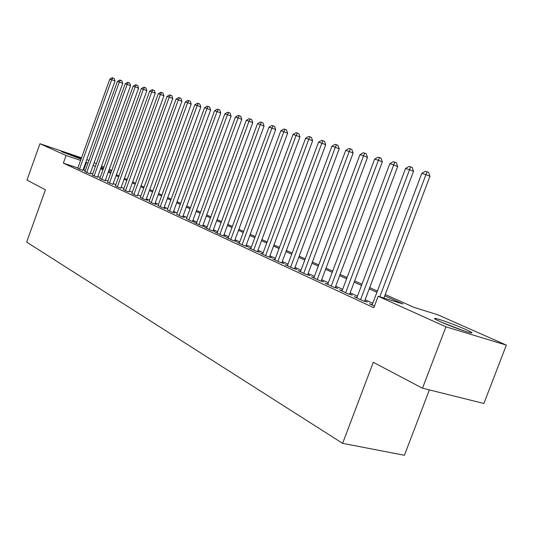 <?xml version="1.0" encoding="UTF-8"?>
<svg xmlns="http://www.w3.org/2000/svg" width="533" height="533" viewBox="0 0 533 533"><rect width="100%" height="100%" fill="white"/><g stroke="black" fill="none" stroke-linecap="round" stroke-linejoin="round"><path stroke-width="0.8" d="M440.398 321.719C434.562 319.06 433.069 317.994 435.921 318.534C440.371 319.42 456.688 325.397 465.749 329.461C471.945 332.259 473.524 333.365 470.499 332.792C465.922 331.859 449.179 325.696 440.398 321.719M81.029 159.127L61.515 151.652C62.434 151.579 75.246 156.029 81.249 158.508M429.371 389.923L404.414 455.275L342.619 443.343L26.65 242.109L45.412 189.801L26.956 180.087L39.955 143.73L81.502 157.821M86.752 159.6L88.938 160.453M94.094 162.732L96.346 163.731M101.57 166.036L103.935 167.089M109.225 169.427L111.71 170.527M385.252 294.549L414.208 307.454L437.673 314.736L506.35 345.118L445.921 326.836L378.163 296.275L402.955 303.963L384.773 295.828M445.921 326.836L422.502 388.211L483.884 403.474L506.35 345.118M372.281 304.59L369.416 303.723L374.466 306.062M356.963 297.507L354.198 296.668L363.266 300.872L367.364 302.111L364.699 300.879M342.153 290.665L339.481 289.845L348.249 293.91L352.326 295.155L349.748 293.956M327.835 284.042L325.243 283.243L333.731 287.18L337.782 288.42L335.29 287.267M313.97 277.626L311.465 276.854L319.68 280.664L323.711 281.904L321.292 280.791M300.545 271.424L298.12 270.671L306.075 274.355L310.086 275.601L307.741 274.515M287.54 265.407L285.188 264.674L292.903 268.246L296.881 269.485L294.616 268.439M274.928 259.578L272.656 258.865L280.131 262.329L284.089 263.562L281.89 262.549M262.702 253.921L260.497 253.228L267.746 256.586L271.677 257.819L269.545 256.833M250.843 248.431L248.704 247.758L255.74 251.016L259.638 252.249L257.572 251.29M239.324 243.108L237.252 242.448L244.081 245.613L247.958 246.839L245.946 245.913M228.144 237.931L226.125 237.292L232.761 240.363L236.612 241.589L234.66 240.683M217.277 232.908L215.319 232.281L221.768 235.266L225.592 236.485L223.693 235.613M206.717 228.017L204.819 227.411L211.081 230.316L214.879 231.529L213.04 230.676M196.45 223.267L194.605 222.674L200.694 225.499L204.465 226.712L202.673 225.879M186.463 218.65L190.594 220.815L194.338 222.021L192.6 221.215M176.749 214.153L180.767 216.258L184.485 217.464L182.792 216.678M167.289 209.775L171.206 211.828L174.897 213.02L173.245 212.254M158.081 205.511L161.892 207.51L165.556 208.696L163.951 207.957M149.107 201.361L152.824 203.306L156.462 204.485L154.896 203.759M140.366 197.31L143.983 199.209L147.601 200.388L146.069 199.675M131.844 193.366L135.369 195.211L137.467 195.698M123.529 189.521L126.974 191.32L129.086 191.813M115.428 185.77L118.786 187.523L120.904 188.029M107.519 182.113L112.923 184.338M99.804 178.535L105.134 180.727M92.269 175.051L97.532 177.209M84.907 171.646L90.11 173.771M77.858 167.942L63.36 163.131L373.826 307.748L378.163 296.275M372.78 303.264L365.132 299.733M357.456 296.195L350.174 292.83M342.646 289.359L335.703 286.154M328.315 282.75L321.705 279.698M314.45 276.347L308.147 273.442M301.018 270.151L295.009 267.379M288.007 264.148L282.277 261.503M275.394 258.332L269.925 255.807M263.162 252.689L257.945 250.277M251.296 247.212L246.319 244.914M239.77 241.895L235.026 239.703M228.584 236.732L224.053 234.64M217.717 231.715L213.387 229.723M207.15 226.845L203.02 224.939M196.877 222.101L192.939 220.282M186.89 217.491L183.125 215.758M177.169 213.007L173.578 211.348M167.702 208.643L164.277 207.057M158.488 204.392L155.216 202.88M149.513 200.248L146.388 198.809M140.765 196.211L137.781 194.838M132.237 192.28L129.392 190.967M123.922 188.442L121.211 187.19M115.814 184.698L113.223 183.505M107.906 181.047L105.434 179.907M100.184 177.489L97.825 176.403M92.642 174.011L90.397 172.972M85.28 170.613L83.121 169.694M77.725 168.315L82.855 170.42M422.502 388.211L373.287 362.32L342.619 443.343M63.36 163.131L66.092 155.523L39.955 143.73M87.992 163.085L85.826 162.179M80.57 160.406L66.092 155.523M376.911 292.317L369.222 288.873M361.514 285.428L354.192 282.15M346.623 278.766L339.648 275.648M332.219 272.323L325.576 269.352M318.281 266.094L311.945 263.255M304.783 260.051L298.746 257.352M291.711 254.201L285.948 251.629M279.032 248.531L273.536 246.079M266.74 243.035L261.496 240.689M254.814 237.698L249.81 235.466M243.235 232.521L238.464 230.389M231.995 227.491L227.438 225.452M221.068 222.607L216.724 220.662M210.455 217.857L206.304 216.005M200.135 213.24L196.171 211.468M190.094 208.749L186.31 207.057M180.321 204.379L176.709 202.767M170.813 200.128L167.369 198.589M161.552 195.984L158.261 194.512M152.531 191.953L149.393 190.548M143.743 188.016L140.745 186.677M135.175 184.185L132.317 182.906M126.821 180.447L124.096 179.228M118.672 176.803L116.074 175.643M110.724 173.252L108.246 172.139M102.962 169.78L100.597 168.721M95.387 166.389L93.135 165.383M100.924 167.828L103.289 168.888M108.565 171.24L111.051 172.346M116.401 174.731L119.006 175.89M124.429 178.308L127.16 179.521M132.657 181.973L135.515 183.252M141.092 185.731L144.09 187.07M149.74 189.588L152.884 190.987M158.614 193.546L161.905 195.011M167.728 197.603L171.173 199.142M177.076 201.774L180.687 203.379M186.677 206.051L190.461 207.737M196.544 210.448L200.508 212.214M206.684 214.966L210.835 216.818M217.111 219.616L221.455 221.555M227.831 224.393L232.388 226.425M238.864 229.31L243.634 231.435M250.217 234.367L255.22 236.599M261.91 239.577L267.153 241.915M273.955 244.947L279.452 247.399M286.374 250.483L292.137 253.055M299.18 256.193L305.222 258.885M312.391 262.076L318.727 264.901M326.023 268.152L332.672 271.117M340.107 274.428L347.083 277.54M354.652 280.911L361.98 284.182M369.695 287.62L377.391 291.045M111.584 170.866L109.018 170M103.549 168.155L101.103 167.329M83.714 169.887L86.419 162.378M82.802 170.567L115.048 81.043L111.69 79.723L79.45 169.287M109.811 79.15L112.097 77.725L112.856 77.945L111.69 79.723L109.811 79.15L77.671 168.461M112.856 77.945L114.195 78.478L115.048 81.043M443.902 323.245L461.745 330.1M463.97 330.853L441.764 322.325M90.057 173.925L122.71 83.361L119.332 82.029L86.679 172.639M117.407 81.449L119.725 80.003L120.498 80.23L119.332 82.029L117.407 81.449L84.854 171.793M120.498 80.23L121.85 80.769L122.71 83.361M97.479 177.369L130.558 85.74L127.16 84.394L94.075 176.07M125.182 83.794L127.534 82.335L128.326 82.568L127.16 84.394L125.182 83.794L92.209 175.204M128.326 82.568L129.686 83.108L130.558 85.74M105.081 180.894L138.6 88.172L135.175 86.812L101.656 179.581M133.15 86.199L135.529 84.72L136.341 84.967L135.175 86.812L133.15 86.199L99.744 178.695M136.341 84.967L137.707 85.507L138.6 88.172M112.863 184.498L146.828 90.657L143.384 89.291L109.418 183.179M141.312 88.665L143.723 87.172L144.556 87.419L143.384 89.291L141.312 88.665L107.459 182.273M144.556 87.419L145.935 87.965L146.828 90.657M120.844 188.202L155.27 93.208L151.798 91.829L117.373 186.87M149.673 91.19L152.118 89.677L152.971 89.93L151.798 91.829L149.673 91.19L115.368 185.937M152.971 89.93L154.357 90.483L155.27 93.208M129.019 191.993L163.917 95.827L160.426 94.434L125.528 190.647M158.248 93.781L160.726 92.249L161.599 92.509L160.426 94.434L158.248 93.781L123.469 189.695M161.599 92.509L162.998 93.068L163.917 95.827M137.407 195.877L172.785 98.512L169.267 97.106L133.89 194.525M167.036 96.433L169.547 94.881L170.447 95.154L169.267 97.106L167.036 96.433L131.778 193.546M170.447 95.154L171.853 95.713L172.785 98.512M146.002 199.862L181.886 101.263L178.342 99.851L142.464 198.503M176.05 99.158L178.602 97.586L179.521 97.859L178.342 99.851L176.05 99.158L140.299 197.496M179.521 97.859L180.934 98.432L181.886 101.263M154.823 203.952L191.22 104.088L187.649 102.662L151.259 202.58M185.304 101.95L187.889 100.364L188.829 100.644L187.649 102.662L185.304 101.95L149.04 201.547M188.829 100.644L190.254 101.217L191.22 104.088M163.878 208.15L200.801 106.98L197.21 105.547L160.286 206.764M194.798 104.814L197.417 103.209L198.383 103.495L197.21 105.547L194.798 104.814L158.008 205.711M198.383 103.495L199.822 104.075L200.801 106.98M173.172 212.46L210.635 109.958L207.017 108.505L169.554 211.061M204.545 107.759L207.204 106.134L208.196 106.427L207.017 108.505L204.545 107.759L167.215 209.975M208.196 106.427L209.642 107.006L210.635 109.958M182.712 216.891L220.742 113.016L217.098 111.55L179.075 215.479M214.552 110.784L217.257 109.132L218.277 109.438L217.098 111.55L214.552 110.784L176.67 214.359M218.277 109.438L219.729 110.025L220.742 113.016M192.52 221.435L231.122 116.154L227.458 114.682L188.855 220.009M224.839 113.889L227.584 112.216L228.63 112.53L227.458 114.682L224.839 113.889L186.383 218.863M228.63 112.53L230.096 113.123L231.122 116.154M202.593 226.105L241.789 119.379L238.104 117.893L198.909 224.673M235.413 117.08L238.198 115.388L239.277 115.714L238.104 117.893L235.413 117.08L196.371 223.494M239.277 115.714L240.749 116.307L241.789 119.379M212.953 230.916L252.762 122.697L249.051 121.198L209.242 229.463M246.286 120.365L249.111 118.652L250.224 118.979L249.051 121.198L246.286 120.365L206.631 228.251M250.224 118.979L251.703 119.585L252.762 122.697M223.607 235.852L264.048 126.114L260.311 124.602L219.876 234.393M257.466 123.743L260.337 122.004L261.483 122.343L260.311 124.602L257.466 123.743L217.191 233.148M261.483 122.343L262.976 122.95L264.048 126.114M234.567 240.943L275.661 129.626L271.903 128.1L230.816 239.464M268.972 127.214L271.897 125.455L273.069 125.808L271.903 128.1L268.972 127.214L228.051 238.184M273.069 125.808L274.568 126.414L275.661 129.626M245.853 246.173L287.62 133.243L283.836 131.704L242.075 244.687M280.818 130.792L283.789 129.006L284.995 129.366L283.836 131.704L280.818 130.792L239.23 243.368M284.995 129.366L286.507 129.985L287.62 133.243M257.472 251.563L299.932 136.968L296.128 135.415L253.675 250.064M293.017 134.476L296.035 132.664L297.281 133.037L296.128 135.415L293.017 134.476L250.743 248.704M297.281 133.037L298.806 133.663L299.932 136.968M269.438 257.119L312.618 140.805L308.794 139.24L265.621 255.6M305.589 138.274L308.66 136.435L309.946 136.821L308.794 139.24L305.589 138.274L262.602 254.201M309.946 136.821L311.472 137.447L312.618 140.805M281.777 262.842L325.703 144.763L321.852 143.184L277.94 261.31M318.547 142.191L321.672 140.326L322.998 140.719L321.852 143.184L318.547 142.191L274.821 259.864M322.998 140.719L324.537 141.352L325.703 144.763M294.496 268.745L339.195 148.84L335.317 147.255L290.638 267.2M331.912 146.222L335.09 144.33L336.456 144.736L335.317 147.255L331.912 146.222L287.427 265.707M336.456 144.736L338.002 145.376L339.195 148.84M307.621 274.835L353.113 153.051L349.215 151.452L303.743 273.276M345.704 150.386L348.935 148.467L350.348 148.887L349.215 151.452L345.704 150.386L300.425 271.737M350.348 148.887L351.9 149.533L353.113 153.051M321.166 281.124L367.484 157.402L363.566 155.783L317.268 279.545M359.935 154.69L363.233 152.738L364.685 153.171L363.566 155.783L359.935 154.69L313.844 277.959M364.685 153.171L366.251 153.824L367.484 157.402M335.157 287.613L382.328 161.885L378.39 160.26L331.24 286.021M374.639 159.127L377.997 157.148L379.496 157.595L378.39 160.26L374.639 159.127L327.702 284.382M379.496 157.595L381.068 158.248L382.328 161.885M349.608 294.323L397.665 166.529L393.714 164.884L345.677 292.717M389.836 163.718L393.254 161.706L394.806 162.172L393.714 164.884L389.836 163.718L342.019 291.018M394.806 162.172L396.385 162.832L397.665 166.529M364.552 301.258L413.528 171.326L409.557 169.674L360.601 299.633M405.546 168.461L409.031 166.416L410.637 166.896L409.557 169.674L405.546 168.461L356.824 297.88M410.637 166.896L412.222 167.562L413.528 171.326M383.927 298.06L429.938 176.29L425.947 174.624L379.816 296.788M421.796 173.365L425.354 171.293L427.013 171.793L425.947 174.624L421.796 173.365L372.127 304.983M427.013 171.793L428.612 172.459L429.938 176.29M435.921 318.534L435.601 319.374"/></g></svg>
